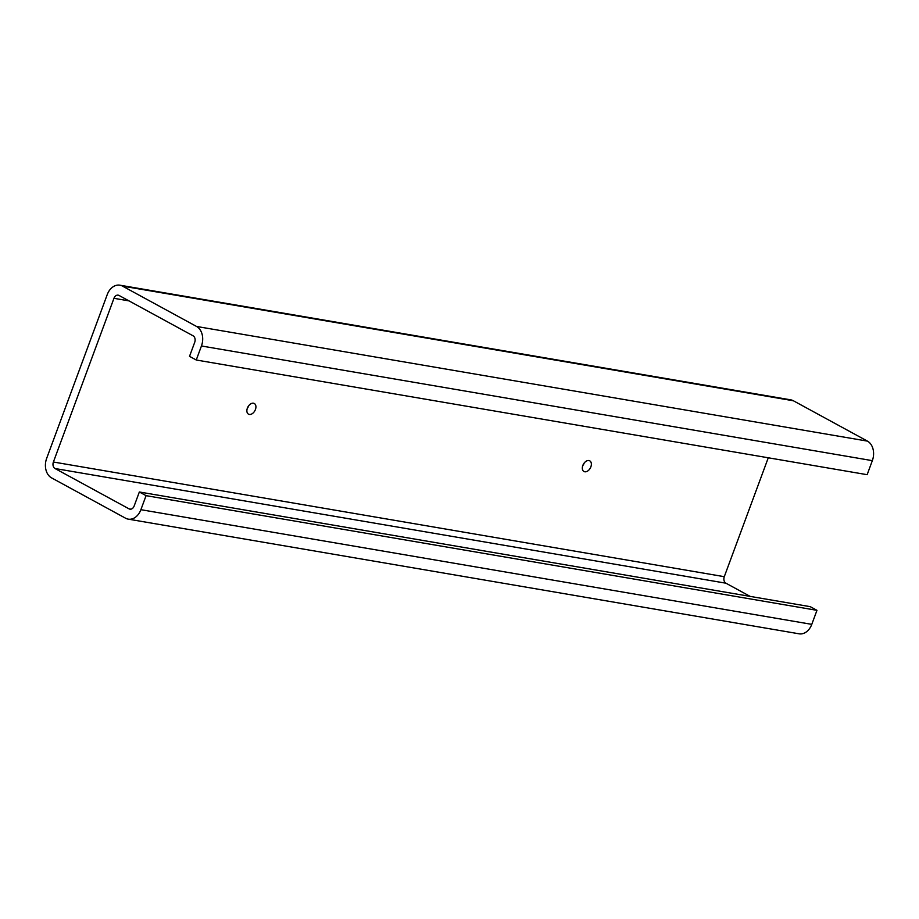 <?xml version="1.0" encoding="UTF-8"?>
<svg xmlns="http://www.w3.org/2000/svg" width="919" height="919" viewBox="0 0 919 919"><rect width="100%" height="100%" fill="white"/><g stroke="black" fill="none" stroke-linecap="round" stroke-linejoin="round"><path stroke-width="1.38" d="M248.762 405.658A6.065 3.963 -61.4 0 1 248.693 405.853A6.065 3.963 -61.4 0 1 247.303 408.335M247.372 408.139A6.065 3.963 -61.4 0 1 254.299 403.498A6.065 3.963 -61.4 0 1 255.425 409.518A6.065 3.963 -61.4 0 1 248.498 414.159A6.065 3.963 -61.4 0 1 247.372 408.139M584.208 462.992A6.065 3.963 -61.4 0 1 584.139 463.187A6.065 3.963 -61.4 0 1 582.749 465.669M582.818 465.473A6.065 3.963 -61.4 0 1 589.745 460.833A6.065 3.963 -61.4 0 1 590.871 466.852A6.065 3.963 -61.4 0 1 583.944 471.493A6.065 3.963 -61.4 0 1 582.818 465.473M768.273 457.788L724.287 576.684L53.394 462.016L113.956 298.307A5.054 3.745 99.7 0 1 118.172 295.16A5.054 3.745 99.7 0 1 119.045 295.458L193.07 335.803A5.054 3.745 99.7 0 1 194.713 342.316L189.521 356.342L196.252 360.007L867.145 474.686L872.338 460.649A15.175 11.223 99.7 0 0 867.433 441.12L196.54 326.452A15.175 11.223 99.7 0 1 201.445 345.981L196.252 360.007M53.394 462.016A5.054 3.745 -80.3 0 0 55.025 468.529L129.051 508.862A5.054 3.745 99.7 0 0 129.935 509.172A5.054 3.745 99.7 0 0 134.151 506.024L139.343 491.987L810.236 606.666L816.968 610.331L811.776 624.357A15.175 11.223 99.7 0 1 799.128 633.811L128.235 519.143A15.175 11.223 99.7 0 1 125.593 518.224L51.567 477.88A15.175 11.223 99.7 0 1 46.662 458.351L107.224 294.643A15.175 11.223 99.7 0 1 119.872 285.189A15.175 11.223 99.7 0 1 122.503 286.108L196.54 326.452M119.872 285.189L790.765 399.857A15.175 11.223 99.7 0 1 793.407 400.776L867.433 441.12M724.287 576.684A5.054 3.745 -80.3 0 0 725.93 583.197L750.122 596.385M139.343 491.987L146.075 495.651L140.883 509.689A15.175 11.223 99.7 0 1 128.235 519.143M146.075 495.651L816.968 610.331M113.956 298.307L128.982 300.881M725.93 583.197L55.025 468.529M811.776 624.357L140.883 509.689M130.866 509.172L129.051 508.862M201.445 345.981L872.338 460.649M122.503 286.108L793.407 400.776"/></g></svg>
